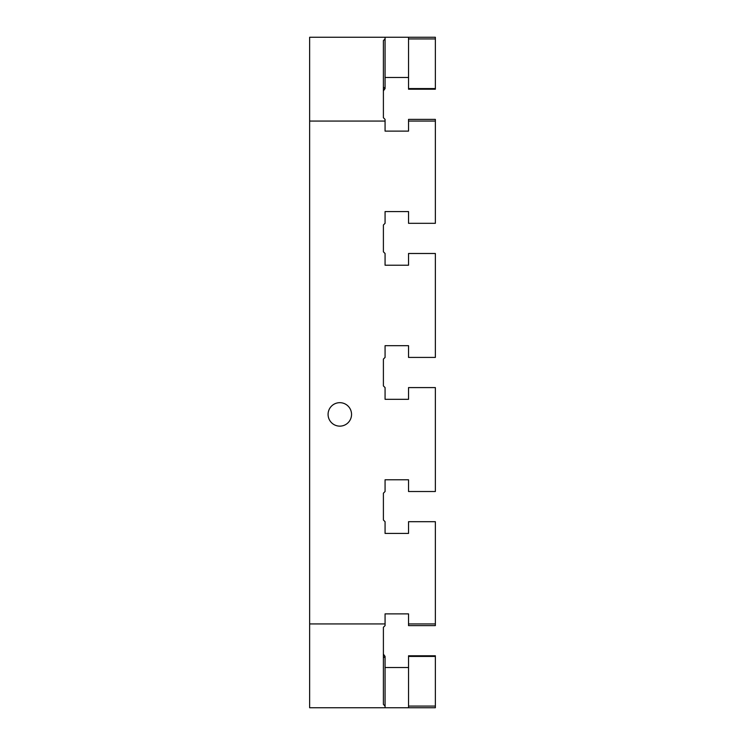 <?xml version="1.0" encoding="UTF-8"?>
<svg xmlns="http://www.w3.org/2000/svg" width="745" height="745" viewBox="0 0 745 745"><rect width="100%" height="100%" fill="white"/><g stroke="black" fill="none" stroke-linecap="round" stroke-linejoin="round"><path stroke-width="1.12" d="M383.396 627.29L383.396 704.398L385.072 706.074L385.072 707.75L309.641 707.75L309.641 623.938L385.072 623.938L385.072 625.614L383.396 627.29M385.072 623.938L385.072 613.88L408.539 613.88L408.539 623.938L435.359 623.938L435.359 521.686L408.539 521.686L408.539 533.42L385.072 533.42L385.072 521.686L383.396 520.01L383.396 493.19L385.072 491.514L385.072 479.78L408.539 479.78L408.539 491.514L435.359 491.514L435.359 387.586L408.539 387.586L408.539 399.32L385.072 399.32L385.072 387.586L383.396 385.91L383.396 359.09L385.072 357.414L385.072 345.68L408.539 345.68L408.539 357.414L435.359 357.414L435.359 253.486L408.539 253.486L408.539 265.22L385.072 265.22L385.072 253.486L383.396 251.81L383.396 224.99L385.072 223.314L385.072 211.58L408.539 211.58L408.539 223.314L435.359 223.314L435.359 121.062L408.539 121.062L408.539 131.12L385.072 131.12L385.072 121.062L309.641 121.062L309.641 623.938M408.539 37.25L435.359 37.25L435.359 38.926L408.539 38.926L408.539 37.25L385.072 37.25L385.072 88.571L383.396 87.128M309.641 121.062L309.641 37.25L385.072 37.25M383.396 90.89L385.072 88.571M385.072 38.926L383.396 40.602L383.396 117.71L385.072 119.386L385.072 121.062M339.813 426.14A11.734 11.734 0 0 1 329.653 408.539A11.734 11.734 0 0 1 349.973 408.539A11.734 11.734 0 0 1 339.813 426.14M408.539 707.75L408.539 706.074L435.359 706.074L435.359 707.75L385.072 707.75M408.539 656.429L435.359 656.429L435.359 655.786L408.539 655.786L408.539 706.074M385.072 211.58L408.539 211.58M435.359 121.062L435.359 119.386L408.539 119.386L408.539 121.062M435.359 623.938L435.359 625.614L408.539 625.614L408.539 623.938M383.396 657.872L385.072 656.429L383.396 654.11M435.359 656.429L435.359 706.074M408.539 667.52L385.072 667.52M385.072 656.429L385.072 706.074M385.072 613.88L408.539 613.88M435.359 38.926L435.359 89.214L408.539 89.214L408.539 38.926M435.359 88.571L408.539 88.571M385.072 77.48L408.539 77.48M385.072 345.68L408.539 345.68M408.539 131.12L385.072 131.12M408.539 265.22L385.072 265.22M408.539 399.32L385.072 399.32M408.539 533.42L385.072 533.42M385.072 479.78L408.539 479.78"/></g></svg>
